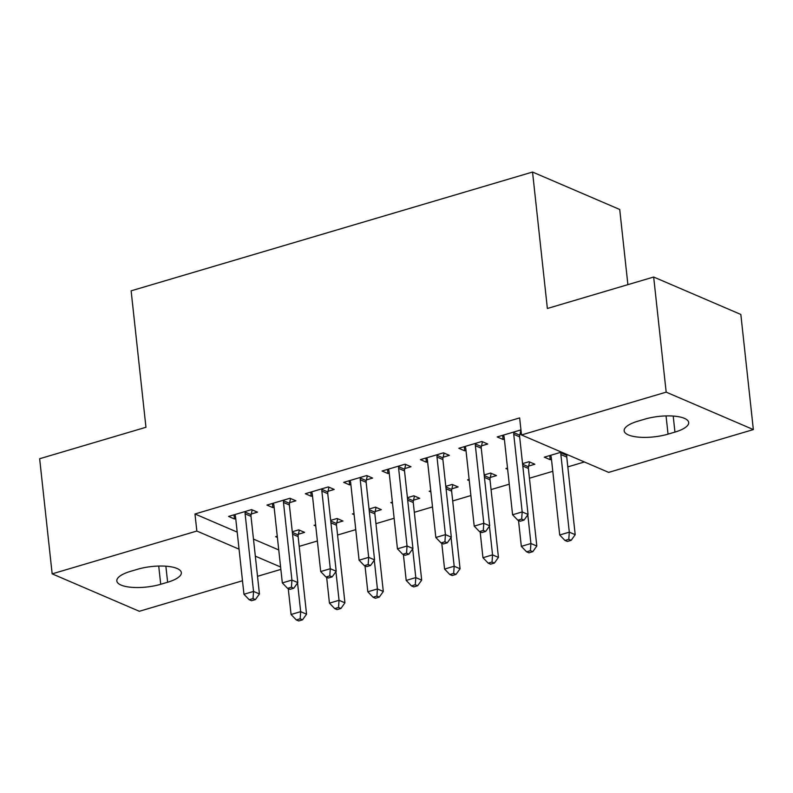 <?xml version="1.0" encoding="UTF-8"?>
<svg xmlns="http://www.w3.org/2000/svg" width="793" height="793" viewBox="0 0 793 793"><rect width="100%" height="100%" fill="white"/><g stroke="black" fill="none" stroke-linecap="round" stroke-linejoin="round"><path stroke-width="1.19" d="M299.189 546.377L317.388 540.985M337.57 535.017L355.76 529.635M375.941 523.658L394.141 518.275M414.323 512.298L432.512 506.915M452.694 500.948L470.883 495.566M491.075 489.588L509.265 484.206M529.446 478.229L552.79 471.32M567.828 466.879L584.401 461.972M280.861 569.404L257.517 576.313M242.48 580.754L139.33 611.284L52.16 573.854L196.833 531.042L239.05 549.162M627.887 284.657L619.72 209.471L532.539 172.041L131.132 290.833L145.952 427.278L39.65 458.731L52.16 573.854M532.539 172.041L547.368 308.487L653.67 277.025L740.84 314.454L753.35 429.578L608.667 472.39L521.497 434.96L666.17 392.148L753.35 429.578M336.767 522.865L342.982 521.021L337.084 518.493L330.661 520.396M315.763 526.037L314.068 525.313L315.634 524.847M289.643 502.633L295.858 500.789L289.97 498.262L266.944 505.082L272.832 507.609L274.11 507.233M413.52 500.145L419.735 498.311L413.837 495.784L407.414 497.687M392.515 503.327L390.82 502.593L392.386 502.138M366.396 479.914L372.611 478.08L366.723 475.552L343.696 482.362L349.584 484.89L350.863 484.513M490.272 477.436L496.487 475.602L490.589 473.064L484.166 474.967M469.268 480.608L467.563 479.884L469.139 479.418M443.148 457.204L449.363 455.37L443.475 452.833L420.449 459.653L426.337 462.18L427.615 461.804M551.482 459.325L550.213 459.702L544.315 457.164L561.424 452.109M521.011 430.46L520.228 430.123L497.201 436.933L503.089 439.471L504.368 439.094M521.398 434.049L519.901 434.495M521.497 434.96L519.643 417.911L194.979 513.983L237.196 532.113M253.473 539.101L278.749 549.945M481.529 445.844L487.735 444.011L481.847 441.483L458.82 448.293L464.708 450.82L465.987 450.444M528.644 466.076L534.859 464.242L528.971 461.714L522.547 463.618M507.639 469.258L505.944 468.524L507.51 468.058M404.777 468.564L410.982 466.72L405.094 464.192L382.067 471.012L387.955 473.54L389.234 473.163M451.891 488.795L458.106 486.952L452.218 484.424L445.795 486.327M430.886 491.967L429.191 491.244L430.758 490.778M328.024 491.273L334.23 489.44L328.342 486.912L305.315 493.722L311.203 496.249L312.482 495.873M375.139 511.505L381.354 509.671L375.466 507.143L369.042 509.037M354.134 514.687L352.439 513.953L354.005 513.487M251.272 513.993L257.477 512.149L251.589 509.621L228.562 516.431L234.45 518.969L235.729 518.592M298.396 534.224L304.601 532.381L298.713 529.853L292.29 531.756M277.381 537.396L275.686 536.663L277.253 536.207M160.711 584.282A28.974 9.268 -6.2 0 1 116.829 580.932A28.974 9.268 -6.2 0 1 130.558 571.337L137.467 569.285A28.974 9.268 -6.2 0 1 181.339 572.635A28.974 9.268 -6.2 0 1 167.62 582.24L160.711 584.282L158.729 566.053M255.326 556.151L280.603 567.005M653.67 277.025L666.17 392.148M194.979 513.983L196.833 531.042M644.798 419.15A28.974 9.268 -6.2 0 1 688.681 422.491A28.974 9.268 -6.2 0 1 674.952 432.096L668.043 434.138A28.974 9.268 -6.2 0 1 624.16 430.797A28.974 9.268 -6.2 0 1 637.889 421.192L644.798 419.15M502.643 435.327L503.089 439.471M549.757 455.559L550.213 459.702M464.262 446.687L464.708 450.82M425.891 458.037L426.337 462.18M387.509 469.397L387.955 473.54M349.138 480.756L349.584 484.89M310.757 492.116L311.203 496.249M272.386 503.466L272.832 507.609M234.004 514.826L234.45 518.969M514.013 431.957L513.854 432.651A4.53 3.727 -66.8 0 0 513.745 434.326L522.181 511.931L512.585 514.766L504.15 437.171A4.53 3.727 -66.8 0 0 503.704 435.654L503.406 435.099M520.842 430.391L519.742 435.179A4.53 3.727 -66.8 0 0 519.643 436.854L528.069 514.459L522.181 511.931L521.665 519.078L517.829 520.218L520.188 521.229L524.024 520.099L521.665 519.078M524.024 520.099L528.069 514.459M512.585 514.766L517.829 520.218M550.53 455.331L550.828 455.886A4.53 3.727 113.2 0 1 551.274 457.402L559.709 534.997L569.305 532.162L575.193 534.69L566.757 457.085A4.53 3.727 113.2 0 1 566.866 455.41L567.064 454.528M568.789 539.309L564.953 540.449L567.312 541.46L571.148 540.33L568.789 539.309L569.305 532.162L560.869 454.558A4.53 3.727 113.2 0 1 560.978 452.882L561.137 452.188M564.953 540.449L559.709 534.997M575.193 534.69L571.148 540.33M475.631 443.317L475.473 444.011A4.53 3.727 -66.8 0 0 475.374 445.686L483.799 523.291L474.204 526.126L465.778 448.521A4.53 3.727 -66.8 0 0 465.332 447.014L465.035 446.459M482.461 441.751L481.371 446.538A4.53 3.727 -66.8 0 0 481.262 448.214L489.697 525.818L483.799 523.291L483.294 530.438L479.458 531.578L481.817 532.589L485.653 531.449L483.294 530.438M485.653 531.449L489.697 525.818M474.204 526.126L479.458 531.578M437.26 454.676L437.102 455.37A4.53 3.727 -66.8 0 0 436.993 457.046L445.428 534.641L435.833 537.485L427.397 459.881A4.53 3.727 -66.8 0 0 426.951 458.374L426.654 457.809M444.09 453.1L442.99 457.898A4.53 3.727 -66.8 0 0 442.89 459.573L451.316 537.168L445.428 534.641L444.913 541.797L441.077 542.927L443.436 543.948L447.272 542.808L444.913 541.797M447.272 542.808L451.316 537.168M435.833 537.485L441.077 542.927M518.523 520.515L521.328 546.357L530.923 543.522L536.811 546.05L528.386 468.445A4.53 3.727 113.2 0 1 528.485 466.77L529.585 461.982M530.418 550.669L526.582 551.809L528.931 552.82L532.767 551.68L530.418 550.669L530.923 543.522L527.811 514.826M522.607 464.202L522.756 463.548M526.582 551.809L521.328 546.357M536.811 546.05L532.767 551.68M480.152 531.875L482.957 557.717L492.552 554.872L498.44 557.4L490.005 479.805A4.53 3.727 113.2 0 1 490.114 478.129L491.214 473.332M492.037 562.029L488.201 563.159L490.56 564.18L494.396 563.04L492.037 562.029L492.552 554.872L489.43 526.175M484.236 475.552L484.384 474.908M488.201 563.159L482.957 557.717M498.44 557.4L494.396 563.04M398.879 466.036L398.72 466.73A4.53 3.727 -66.8 0 0 398.621 468.395L407.047 546L397.452 548.835L389.026 471.24A4.53 3.727 -66.8 0 0 388.58 469.724L388.283 469.169M405.709 464.46L404.618 469.258A4.53 3.727 -66.8 0 0 404.509 470.923L412.945 548.528L407.047 546L406.541 553.157L402.705 554.287L405.064 555.298L408.901 554.168L406.541 553.157M408.901 554.168L412.945 548.528M397.452 548.835L402.705 554.287M360.508 477.386L360.349 478.08A4.53 3.727 -66.8 0 0 360.24 479.755L368.676 557.36L359.08 560.195L350.655 482.6A4.53 3.727 -66.8 0 0 350.199 481.083L349.901 480.528M367.337 475.82L366.237 480.608A4.53 3.727 -66.8 0 0 366.138 482.283L374.564 559.888L368.676 557.36L368.17 564.507L364.324 565.647L366.683 566.658L370.519 565.518L368.17 564.507M370.519 565.518L374.564 559.888M359.08 560.195L364.324 565.647M441.77 543.225L444.576 569.067L454.171 566.232L460.059 568.759L451.633 491.154A4.53 3.727 113.2 0 1 451.732 489.489L452.833 484.692M453.665 573.389L449.829 574.519L452.179 575.53L456.015 574.4L453.665 573.389L454.171 566.232L451.058 537.535M445.854 486.912L446.003 486.268M449.829 574.519L444.576 569.067M460.059 568.759L456.015 574.4M403.399 554.585L406.204 580.426L415.8 577.591L421.688 580.119L413.252 502.514A4.53 3.727 113.2 0 1 413.361 500.839L414.461 496.051M415.284 584.738L411.448 585.878L413.807 586.889L417.643 585.749L415.284 584.738L415.8 577.591L412.677 548.895M407.483 498.272L407.632 497.617M411.448 585.878L406.204 580.426M421.688 580.119L417.643 585.749M322.127 488.746L321.968 489.44A4.53 3.727 -66.8 0 0 321.869 491.115L330.294 568.71L320.699 571.555L312.273 493.95A4.53 3.727 -66.8 0 0 311.827 492.443L311.53 491.888M328.956 487.17L327.866 491.967A4.53 3.727 -66.8 0 0 327.757 493.642L336.192 571.247L330.294 568.71L329.789 575.867L325.953 577.007L328.312 578.018L332.148 576.878L329.789 575.867M332.148 576.878L336.192 571.247M320.699 571.555L325.953 577.007M365.018 565.944L367.823 591.786L377.418 588.941L383.306 591.479L374.881 513.874A4.53 3.727 113.2 0 1 374.98 512.199L376.08 507.401M376.913 596.098L373.077 597.238L375.426 598.249L379.272 597.109L376.913 596.098L377.418 588.941L374.306 560.255M369.102 509.631L369.251 508.977M373.077 597.238L367.823 591.786M383.306 591.479L379.272 597.109M283.755 500.105L283.597 500.799A4.53 3.727 -66.8 0 0 283.488 502.475L291.923 580.07L282.328 582.914L273.902 505.31A4.53 3.727 -66.8 0 0 273.446 503.803L273.149 503.238M290.585 498.529L289.485 503.327A4.53 3.727 -66.8 0 0 289.386 505.002L297.811 582.597L291.923 580.07L291.418 587.226L287.572 588.356L289.931 589.368L293.767 588.237L291.418 587.226M293.767 588.237L297.811 582.597M282.328 582.914L287.572 588.356M326.647 577.304L329.452 603.146L339.047 600.301L344.935 602.829L336.5 525.234A4.53 3.727 113.2 0 1 336.609 523.558L337.709 518.761M338.532 607.458L334.696 608.588L337.055 609.599L340.891 608.469L338.532 607.458L339.047 600.301L335.925 571.604M330.731 520.981L330.879 520.337M334.696 608.588L329.452 603.146M344.935 602.829L340.891 608.469M245.374 511.455L245.215 512.149A4.53 3.727 -66.8 0 0 245.116 513.824L253.542 591.429L243.957 594.264L235.521 516.669A4.53 3.727 -66.8 0 0 235.075 515.153L234.778 514.598M252.204 509.889L251.113 514.677A4.53 3.727 -66.8 0 0 251.004 516.352L259.44 593.957L253.542 591.429L253.036 598.576L249.2 599.716L251.559 600.727L255.396 599.597L253.036 598.576M255.396 599.597L259.44 593.957M243.957 594.264L249.2 599.716M288.265 588.654L291.071 614.496L300.666 611.661L306.554 614.188L298.128 536.583A4.53 3.727 113.2 0 1 298.237 534.908L299.328 530.12M300.16 618.808L296.324 619.948L298.674 620.959L302.52 619.829L300.16 618.808L300.666 611.661L297.553 582.964M292.349 532.341L292.498 531.687M296.324 619.948L291.071 614.496M306.554 614.188L302.52 619.829M674.952 432.096L673.207 416.067M668.043 434.138L666.061 415.919M167.62 582.24L165.876 566.202M513.854 432.651L519.742 435.179M513.745 434.326L519.643 436.854M566.757 457.085L560.869 454.558M566.866 455.41L560.978 452.882M475.473 444.011L481.371 446.538M475.374 445.686L481.262 448.214M437.102 455.37L442.99 457.898M436.993 457.046L442.89 459.573M528.386 468.445L522.815 466.056M528.485 466.77L522.617 464.252M490.005 479.805L484.434 477.406M490.114 478.129L484.236 475.602M398.72 466.73L404.618 469.258M398.621 468.395L404.509 470.923M360.349 478.08L366.237 480.608M360.24 479.755L366.138 482.283M451.633 491.154L446.062 488.766M451.732 489.489L445.864 486.961M413.252 502.514L407.681 500.125M413.361 500.839L407.483 498.321M321.968 489.44L327.866 491.967M321.869 491.115L327.757 493.642M374.881 513.874L369.31 511.475M374.98 512.199L369.112 509.681M283.597 500.799L289.485 503.327M283.488 502.475L289.386 505.002M336.5 525.234L330.929 522.835M336.609 523.558L330.731 521.031M245.215 512.149L251.113 514.677M245.116 513.824L251.004 516.352M298.128 536.583L292.558 534.195M298.237 534.908L292.359 532.39"/></g></svg>
